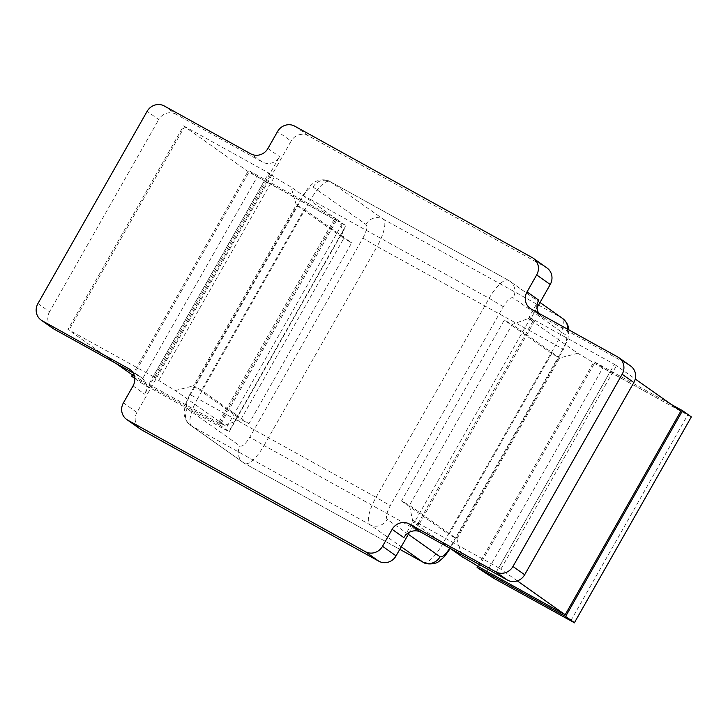 <?xml version="1.0" encoding="UTF-8"?>
<svg xmlns="http://www.w3.org/2000/svg" width="728" height="728" viewBox="0 0 728 728"><rect width="100%" height="100%" fill="white"/><g stroke="black" fill="none" stroke-linecap="round" stroke-linejoin="round"><path stroke-width="0.55" stroke-dasharray="3.64 2.73" d="M164.337 106.006L175.958 114.214L262.326 162.016A13.013 12.331 -54.7 0 0 279.543 156.684L144.654 394.13A13.013 12.331 -54.7 0 0 141.369 377.532A13.013 12.331 -54.7 0 0 140.276 376.849L133.024 372.836M175.958 114.214A13.013 12.331 -54.7 0 0 158.731 119.547L147.12 111.329M37.929 303.549L49.54 311.766L158.731 119.547M49.54 311.766A13.013 12.331 -54.7 0 0 52.825 328.364M123.405 402.884L136.955 412.467L291.118 141.096L277.568 131.513M136.955 412.467A13.013 12.331 -54.7 0 0 140.24 429.065M403.858 537.619L413.495 520.657L415.333 521.958L409.518 532.195M630.575 365.938A13.013 12.331 -54.7 0 0 629.483 365.256L617.781 356.984M538.747 313.24A13.013 12.331 -54.7 0 0 542.032 316.771A13.013 12.331 -54.7 0 0 543.115 317.454L629.483 365.256M537.018 307.762L530.958 318.436L529.11 317.126L538.747 300.173M546.937 267.913A13.013 12.331 -54.7 0 0 545.854 267.231L532.305 257.648M294.785 126.181L308.335 135.763L545.854 267.231M308.335 135.763A13.013 12.331 -54.7 0 0 291.118 141.096M153.144 376.54L67.986 329.411L183.611 125.88L268.759 173.009L153.144 376.54A26.026 0.864 29.6 0 1 155.346 378.005L158.731 380.398A26.026 0.864 -150.4 0 0 175.403 390.526L224.643 425.334A26.026 0.864 -150.4 0 0 218.682 422.604A26.026 0.864 -150.4 0 0 219.71 423.505L134.453 376.321M530.958 318.436L530.412 318.136L414.796 521.658L415.333 521.958M529.11 317.126L614.405 364.337L498.78 567.867L413.495 520.657M450.577 548.612L412.913 521.985A26.026 0.864 -150.4 0 0 418.882 524.715A26.026 0.864 -150.4 0 0 417.845 523.814L414.796 521.658M498.78 567.867A26.026 0.864 29.6 0 1 500.828 569.223L517.317 580.889M680.807 411.202L594.439 363.399A26.026 0.864 -150.4 0 0 577.777 353.271L528.537 318.464A26.026 0.864 -150.4 0 0 534.498 321.194A26.026 0.864 -150.4 0 0 533.46 320.293L530.412 318.136M614.405 364.337A26.026 0.864 29.6 0 1 616.443 365.702L635.262 378.997M183.611 125.88A26.026 0.864 -150.4 0 0 184.594 126.672L68.978 330.203A26.026 0.864 29.6 0 1 67.986 329.411M115.797 363.299L68.978 330.203M155.346 378.005L270.971 174.474A26.026 0.864 -150.4 0 0 268.759 173.009M270.971 174.474L274.356 176.877A26.026 0.864 -150.4 0 0 291.018 186.996L340.258 221.812A26.026 0.864 -150.4 0 0 334.298 219.083A26.026 0.864 -150.4 0 0 335.335 219.983L248.958 172.181L184.594 126.672M412.913 521.985L409.454 505.35L401.51 500.955L504.286 320.038L512.221 324.433L528.537 318.464M577.777 353.271L559.65 357.967L456.875 538.875L409.454 505.35L512.221 324.433L559.65 357.967L551.706 353.571L448.939 534.479L456.875 538.875L462.162 556.802M478.824 566.93L594.439 363.399M477.795 566.229L594.003 361.67L671.125 404.359M133.342 375.703L248.958 172.181M132.332 374.984L248.521 170.452L337.055 219.447L220.147 425.234L134.735 377.959M219.71 423.505L335.335 219.983M224.643 425.334L240.95 419.364L248.894 423.76L351.67 242.843L343.725 238.447L340.258 221.812M175.403 390.526L193.53 385.831L240.95 419.364L343.725 238.447L296.296 204.923L304.24 209.318L201.465 390.226L193.53 385.831L296.296 204.923L291.018 186.996M401.51 500.955L448.939 534.479M594.003 361.67L609.9 372.081L691.6 417.126M551.706 353.571L504.286 320.038M134.78 378.469L140.431 382.464L257.33 176.677L248.521 170.452M220.147 425.234L229.22 431.686L225.252 429.675L140.431 382.464M337.055 219.447L345.864 225.68L228.956 431.467M257.33 176.677L345.864 225.68M248.894 423.76L201.465 390.226M304.24 209.318L351.67 242.843M262.326 162.016L250.705 153.808M130.758 370.124L140.276 376.849M133.042 385.922L144.654 394.13M267.931 148.476L279.543 156.684M531.413 309.173L543.115 317.454M417.845 523.814L533.46 320.293M500.828 569.223L616.443 365.702M158.731 380.398L274.356 176.877M485.913 573.682L602.811 367.895M408.326 534.297L387.232 519.392C385.603 517.226 386.614 512.658 390.272 505.687L503.321 306.679C507.407 300.018 510.683 297.042 513.131 297.77L565.984 335.135C567.613 337.291 566.602 341.86 562.944 348.83L449.722 548.139M570.734 620.893L687.641 415.106M493.002 577.868L609.9 372.081M264.428 180.863L147.52 386.65M342.16 223.887L225.252 429.675M362.908 238.111C366.566 231.14 367.576 226.572 365.938 224.406L313.095 187.051C310.638 186.323 307.371 189.298 303.285 195.959L190.236 394.967C186.577 401.938 185.558 406.506 187.196 408.663L240.04 446.027C242.497 446.755 245.764 443.78 249.859 437.119L362.908 238.111L377.086 246.483L264.036 445.49L249.859 437.119M503.321 306.679L489.134 298.316L376.085 497.315L390.272 505.687M423.114 562.234A26.026 8.254 119 0 0 442.488 544.253L264.036 445.49A26.026 8.254 -61 0 1 244.663 463.463A26.026 8.254 -61 0 1 244.417 463.308L191.564 425.953A26.026 8.254 -61 0 1 197.643 398.544L376.085 497.315A26.026 8.254 119 0 0 370.015 524.724A13.013 12.331 -54.7 0 0 387.232 519.392M450.314 548.466L442.488 544.253L555.537 345.254A26.026 8.254 119 0 0 561.606 317.854L508.763 280.489A26.026 8.254 119 0 0 508.517 280.335A26.026 8.254 119 0 0 489.134 298.316L310.692 199.545L197.643 398.544L189.717 394.512L185.267 404.895L184.148 411.921C183.32 414.241 186.541 423.569 190.481 425.27A13.013 12.331 125.3 0 0 191.564 425.953L370.015 524.724L401.228 546.783M313.095 187.051A13.013 12.331 125.3 0 1 330.312 181.718L383.156 219.083A26.026 8.254 -61 0 1 377.086 246.483L563.463 349.285L450.414 548.293L449.895 547.838M568.968 329.966L567.904 338.939L563.463 349.285L562.944 348.83M365.938 224.406A13.013 12.331 -54.7 0 1 383.156 219.083L561.606 317.854A13.013 12.331 125.3 0 1 562.699 318.536M567.722 329.274A13.013 12.331 125.3 0 1 565.984 335.135M190.236 394.967L189.717 394.512L302.766 195.513L310.692 199.545A26.026 8.254 -61 0 1 330.066 181.563A26.026 8.254 -61 0 1 330.312 181.718L508.763 280.489A13.013 12.331 125.3 0 1 509.846 281.172A13.013 12.331 125.3 0 1 513.131 297.77M187.196 408.663A13.013 12.331 125.3 0 0 190.481 425.27L244.663 463.463L399.79 549.331L244.417 463.308A13.013 12.331 125.3 0 1 243.325 462.626A13.013 12.331 125.3 0 1 240.04 446.027M540.012 302.493L508.517 280.335L330.066 181.563C324.388 177.905 315.597 180.872 313.95 182.61L308.681 187.205L302.766 195.513L303.285 195.959M129.757 369.324L141.369 377.532M530.321 308.49L542.032 316.771M534.498 321.194L418.882 524.715M334.298 219.083L218.682 422.604M229.22 431.686L346.119 225.898"/><path stroke-width="1.09" d="M147.12 111.329A13.013 12.331 125.3 0 1 164.337 106.006L250.705 153.808A13.013 12.331 -54.7 0 0 267.931 148.476L277.568 131.513A13.013 12.331 125.3 0 1 294.785 126.181L532.305 257.648A13.013 12.331 125.3 0 1 533.387 258.331A13.013 12.331 125.3 0 1 536.673 274.929L527.036 291.892A13.013 12.331 -54.7 0 0 530.321 308.49A13.013 12.331 -54.7 0 0 531.413 309.173L617.781 356.984A13.013 12.331 125.3 0 1 618.873 357.666A13.013 12.331 125.3 0 1 622.158 374.265L512.958 566.484A13.013 12.331 125.3 0 1 495.741 571.817L409.373 524.005A13.013 12.331 -54.7 0 0 392.146 529.338L382.519 546.3A13.013 12.331 125.3 0 1 365.292 551.633L127.782 420.165A13.013 12.331 125.3 0 1 126.69 419.483A13.013 12.331 125.3 0 1 123.405 402.884L133.042 385.922A13.013 12.331 -54.7 0 0 129.757 369.324A13.013 12.331 -54.7 0 0 128.665 368.641L42.297 320.839A13.013 12.331 125.3 0 1 41.214 320.156A13.013 12.331 125.3 0 1 37.929 303.549L147.12 111.329M41.214 320.156L52.825 328.364A13.013 12.331 -54.7 0 0 53.908 329.047L42.297 320.839M133.024 372.836L53.908 329.047M126.69 419.483L140.24 429.065A13.013 12.331 -54.7 0 0 141.332 429.748L127.782 420.165M365.292 551.633L378.842 561.215L141.332 429.748M378.842 561.215A13.013 12.331 -54.7 0 0 396.068 555.883L382.519 546.3M409.518 532.195L396.068 555.883M495.741 571.817L507.443 580.089L421.075 532.286A13.013 12.331 -54.7 0 0 403.858 537.619L392.146 529.338M507.443 580.089A13.013 12.331 -54.7 0 0 524.66 574.756L512.958 566.484M622.158 374.265L633.861 382.537L524.66 574.756M633.861 382.537A13.013 12.331 -54.7 0 0 630.575 365.938L618.873 357.666M527.036 291.892L538.747 300.173A13.013 12.331 -54.7 0 0 538.747 313.24M536.673 274.929L550.222 284.512L537.018 307.762M550.222 284.512A13.013 12.331 -54.7 0 0 546.937 267.913L533.387 258.331M517.317 580.889L565.192 614.732L478.824 566.93A26.026 0.864 -150.4 0 0 462.162 556.802L450.577 548.612M635.262 378.997L680.807 411.202L565.192 614.732M134.453 376.321L115.797 363.299M671.125 404.359L682.536 410.674L565.629 616.461L477.104 567.458L477.795 566.229M134.735 377.959L131.622 376.24L132.332 374.984M682.536 410.674L691.345 416.898L574.438 622.686L565.629 616.461M574.438 622.686L691.345 416.898M477.104 567.458L493.002 577.868L574.692 622.913M131.622 376.24L134.78 378.469M128.665 368.641L130.758 370.124M409.373 524.005L421.075 532.286M449.895 547.838C445.809 554.509 442.533 557.475 440.085 556.747L408.326 534.297M401.228 546.783L422.868 562.08A13.013 12.331 -54.7 0 0 440.085 556.747M423.114 562.234L399.79 549.331L422.868 562.08A26.026 8.254 119 0 0 423.114 562.234C425.998 564.873 435.963 564.318 439.166 561.224L444.471 556.629L450.414 548.293M540.012 302.493L562.699 318.536A13.013 12.331 125.3 0 1 567.722 329.274M562.699 318.536L566.539 322.568L568.295 326.399L568.968 329.966"/></g></svg>
